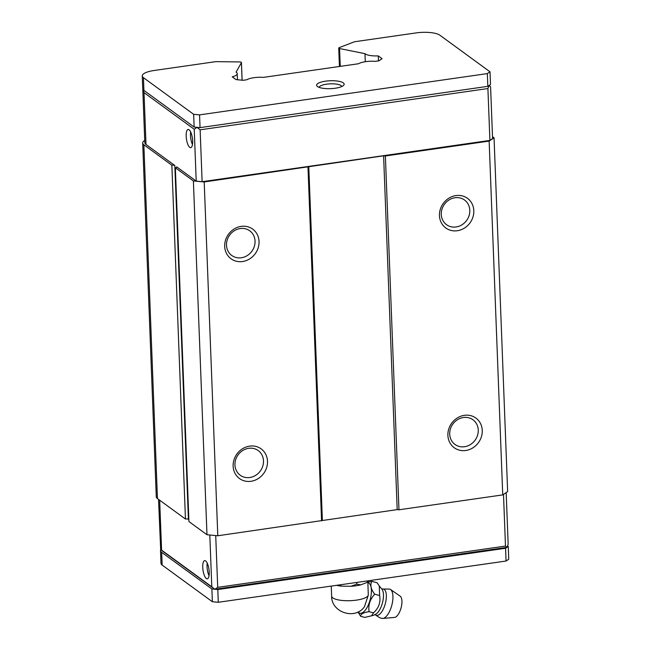 <?xml version="1.0" encoding="UTF-8"?>
<svg xmlns="http://www.w3.org/2000/svg" width="651" height="651" viewBox="0 0 651 651"><rect width="100%" height="100%" fill="white"/><g stroke="black" fill="none" stroke-linecap="round" stroke-linejoin="round"><path stroke-width="0.98" d="M339.431 66.483L338.723 48.076A2.295 0.659 177.8 0 0 338.87 48.296A2.295 0.659 177.8 0 0 339.562 48.548L364.983 53.675A13.264 3.808 -2.2 0 0 365.235 53.878A13.264 3.808 -2.2 0 0 378.264 55.888L382.08 58.671L378.858 60.828L375.22 61.349A13.272 3.816 177.8 0 0 358.538 63.741L263.46 77.379A13.272 3.816 -2.2 0 0 246.778 79.772L243.14 80.293L236.044 79.617L232.228 76.834A13.264 3.808 -2.2 0 0 237.224 73.636A13.264 3.808 -2.2 0 0 236.077 72.163L241.407 62.626A2.295 0.659 177.8 0 0 241.44 62.512A2.295 0.659 177.8 0 0 239.519 61.935L215.823 61.642L154.157 70.487A18.366 5.273 -2.2 0 0 142.26 75.907A18.366 5.273 -2.2 0 0 143.432 77.664L193.648 114.316L194.136 127.059L143.92 90.416L143.432 77.664M364.983 53.675L365.292 61.715M317.493 86.55A13.777 3.955 177.8 0 1 317.297 86.396A13.777 3.955 177.8 0 1 325.817 81.131A13.777 3.955 177.8 0 1 343.264 82.856A13.777 3.955 177.8 0 1 343.557 85.387A13.777 3.955 177.8 0 1 330.838 88.65A13.777 3.955 177.8 0 1 317.493 86.55M341.742 86.542A11.287 3.247 -2.2 0 0 341.034 85.574A11.287 3.247 -2.2 0 0 328.584 83.955A11.287 3.247 -2.2 0 0 319.193 87.405M338.723 48.076A2.295 0.659 177.8 0 1 339.244 47.629L354.486 41.754L416.16 32.908A18.366 5.273 -2.2 0 1 439.799 35.162L490.016 71.805L487.339 73.604L199.556 114.877L193.648 114.316M190.662 131.966A9.187 3.003 -98.2 0 0 192.468 144.546M189.075 129.777A9.187 3.003 -98.2 0 0 188.115 129.476A9.187 3.003 -98.2 0 0 186.276 137.589A9.187 3.003 -98.2 0 0 189.75 147.354A9.187 3.003 -98.2 0 0 190.719 147.655A9.187 3.003 -98.2 0 0 192.558 139.542A9.187 3.003 -98.2 0 0 189.075 129.777M207.221 563.123A9.187 3.003 -98.2 0 0 209.028 575.704M205.643 560.934A9.187 3.003 -98.2 0 0 204.674 560.633A9.187 3.003 -98.2 0 0 202.835 568.746A9.187 3.003 -98.2 0 0 206.318 578.511A9.187 3.003 -98.2 0 0 207.278 578.812A9.187 3.003 -98.2 0 0 209.117 570.699A9.187 3.003 -98.2 0 0 205.643 560.934M439.449 215.619A18.366 16.535 126.1 0 0 457.303 230.731A18.366 16.535 126.1 0 0 473.814 210.688A18.366 16.535 126.1 0 0 455.952 195.577A18.366 16.535 126.1 0 0 439.449 215.619M441.264 214.407A15.258 13.736 126.1 0 0 446.537 224.685A15.258 13.736 126.1 0 0 461.933 224.823A15.258 13.736 126.1 0 0 469.81 210.306A15.258 13.736 126.1 0 0 464.537 200.028A15.258 13.736 126.1 0 0 449.141 199.898A15.258 13.736 126.1 0 0 441.264 214.407M447.888 435.373A18.366 16.535 126.1 0 0 465.75 450.492A18.366 16.535 126.1 0 0 482.253 430.441A18.366 16.535 126.1 0 0 464.399 415.33A18.366 16.535 126.1 0 0 447.888 435.373M449.703 434.16A15.258 13.736 126.1 0 0 454.984 444.438A15.258 13.736 126.1 0 0 470.38 444.576A15.258 13.736 126.1 0 0 478.257 430.067A15.258 13.736 126.1 0 0 472.976 419.781A15.258 13.736 126.1 0 0 457.58 419.651A15.258 13.736 126.1 0 0 449.703 434.16M224.693 246.42A18.366 16.535 126.1 0 0 242.546 261.531A18.366 16.535 126.1 0 0 259.049 241.488A18.366 16.535 126.1 0 0 241.195 226.377A18.366 16.535 126.1 0 0 224.693 246.42M226.499 245.207A15.258 13.736 126.1 0 0 231.78 255.485A15.258 13.736 126.1 0 0 247.177 255.623A15.258 13.736 126.1 0 0 255.054 241.106A15.258 13.736 126.1 0 0 249.772 230.828A15.258 13.736 126.1 0 0 234.376 230.698A15.258 13.736 126.1 0 0 226.499 245.207M233.131 466.173A18.366 16.535 126.1 0 0 250.985 481.292A18.366 16.535 126.1 0 0 267.496 461.242A18.366 16.535 126.1 0 0 249.634 446.13A18.366 16.535 126.1 0 0 233.131 466.173M234.946 464.96A15.258 13.736 126.1 0 0 240.227 475.238A15.258 13.736 126.1 0 0 255.615 475.376A15.258 13.736 126.1 0 0 263.492 460.867A15.258 13.736 126.1 0 0 258.219 450.582A15.258 13.736 126.1 0 0 242.823 450.451A15.258 13.736 126.1 0 0 234.946 464.96M443.99 204.902A15.258 13.736 126.1 0 0 444.918 203.633M452.437 424.655A15.258 13.736 126.1 0 0 453.356 423.386M229.233 235.703A15.258 13.736 126.1 0 0 230.161 234.433M237.672 455.456A15.258 13.736 126.1 0 0 238.6 454.186M506.177 492.595L508.162 544.285L506.909 547.377L508.252 546.482L508.74 559.225L506.063 561.024L218.28 602.289L212.372 601.727L162.156 565.084L161.668 552.341L211.884 588.984L212.372 601.727M161.668 552.341A18.366 5.273 177.8 0 1 160.496 550.575L160.984 563.327A18.366 5.273 -2.2 0 0 162.156 565.084M199.556 114.877L200.044 127.62L487.827 86.347L490.504 84.557L490.016 71.805M487.827 86.347L487.339 73.604M142.797 89.797L144.823 142.715A18.366 5.273 -2.2 0 0 146.003 144.473L144.009 92.613L142.805 89.008M142.26 75.907L142.748 88.658A18.366 5.273 -2.2 0 0 143.92 90.416M378.264 55.888L378.459 60.885M508.252 546.482L507.495 545.929M218.28 602.289L217.792 589.546L505.567 548.272L506.063 561.024M160.496 550.575A18.366 5.273 177.8 0 1 160.691 549.745L158.527 499.374M505.567 548.272L506.909 547.377L214.838 589.269L160.691 549.745L161.586 550.136L159.666 500.204M492.579 138.614L490.585 86.754L489.161 85.452L487.908 88.544L489.902 140.413L492.579 138.614M200.044 127.62L197.09 127.344L194.226 129.256L196.211 181.116L176.69 166.868A2.295 0.659 177.8 0 1 176.836 167.087A2.295 0.659 177.8 0 1 175.347 167.763L193.388 180.929L204.202 181.963L383.602 155.809L385.376 155.98L489.145 141.096L494.052 137.809L492.506 136.686M194.136 127.059L197.09 127.344L200.134 129.818L487.908 88.544M144.742 140.461A18.366 5.273 -2.2 0 0 142.683 143.025A18.366 5.273 -2.2 0 0 143.855 144.782L171.856 165.224A2.295 0.659 177.8 0 1 174.81 165.5L146.003 144.473M144.009 92.613L194.226 129.256M209.809 535.008L211.795 586.787L161.586 550.136M142.683 143.025L156.273 496.827A18.366 5.273 -2.2 0 0 157.444 498.585L185.454 519.026A2.295 0.659 177.8 0 1 188.408 519.303L174.81 165.5M211.884 588.984L217.792 589.546M215.717 535.57L217.711 587.348L214.838 589.269L211.795 586.787M489.902 140.413L202.127 181.686L196.211 181.116M175.347 167.763L188.936 521.573L206.977 534.74L217.792 535.765L397.191 509.611L398.965 509.782L502.735 494.898L507.642 491.619L494.052 137.809M506.909 547.377L505.485 546.075L503.5 494.394M171.856 165.224L185.454 519.026M202.127 181.686L200.134 129.818M505.485 546.075L217.711 587.348M502.735 494.898L489.145 141.096M398.965 509.782L385.376 155.98M383.602 155.809L397.191 509.611M322.375 520.344L308.777 166.542M307.972 167.079L321.57 520.881M217.792 535.765L204.202 181.963M206.977 534.74L193.388 180.929M357.977 611.956L360.621 616.294L364.788 617.4L371.575 615.805L373.503 612.86C378.792 607.993 380.835 602.216 379.623 595.527L379.264 585.916L377.035 582.735L371.859 581.359L367.872 582.14M375.326 614.699L375.318 614.69C380.566 618.865 381.478 617.986 381.885 618.377A15.152 6.225 -75.1 0 0 382.812 618.45A15.152 6.225 -75.1 0 0 391.772 605.414A15.152 6.225 -75.1 0 0 390.567 589.521A15.152 6.225 -75.1 0 0 390.51 589.472A15.152 6.225 -75.1 0 0 389.672 589.082L382.153 589.017A13.614 5.599 104.9 0 1 384.228 589.407A13.614 5.599 104.9 0 1 384.708 605.666A13.614 5.599 104.9 0 1 375.611 614.943A13.614 5.599 104.9 0 1 375.326 614.699L371.575 615.805M331.261 586.087L331.644 596.121C331.164 612.233 354.941 620.436 364.43 606.773L368.287 595.217L367.848 581.538M367.888 582.612A15.819 6.502 104.9 0 1 368.922 583.084A15.819 6.502 104.9 0 1 369.483 601.98A15.819 6.502 104.9 0 1 358.913 612.754A15.819 6.502 104.9 0 1 358.083 611.907M360.621 616.294C360.589 614.023 363.413 612.493 369.084 611.688C368.075 605.202 369.947 599.376 374.707 594.217C370.875 589.22 369.931 584.932 371.859 581.359M350.913 586.282A18.92 5.436 -2.2 0 0 356.097 585.77A18.92 5.436 -2.2 0 0 360.752 584.867L356.821 584.159L350.913 586.282L341.978 586.169L338.496 585.054M382.812 618.45L394.506 617.441A11.132 4.573 -75.1 0 0 401.089 607.863A11.132 4.573 -75.1 0 0 400.21 596.194A11.132 4.573 -75.1 0 0 400.162 596.161A11.132 4.573 -75.1 0 0 400.121 596.129M356.748 582.433L356.821 584.159M360.752 584.867L366.505 582.653A18.92 5.436 -2.2 0 0 367.538 581.848L368.279 581.115M368.433 580.969L366.505 582.653M336.518 585.339A18.92 5.436 -2.2 0 0 341.978 586.169M379.623 595.527L374.707 594.217M369.084 611.688L373.503 612.86M242.082 80.195L241.407 62.626M339.562 48.548L340.245 66.361M176.69 166.868L176.706 167.315M157.444 498.585L143.855 144.782M379.264 585.916L381.689 588.903A13.638 5.607 104.9 0 1 382.454 602.85A13.638 5.607 104.9 0 1 374.862 614.568M331.644 596.121A18.366 5.273 -2.2 0 0 332.816 597.878A18.366 5.273 -2.2 0 0 352.516 600.556A18.366 5.273 -2.2 0 0 368.287 595.217M237.46 79.748L237.224 73.636M242.115 80.195L241.44 62.512M381.689 588.895L382.153 589.017M400.162 596.161L390.51 589.472"/></g></svg>
